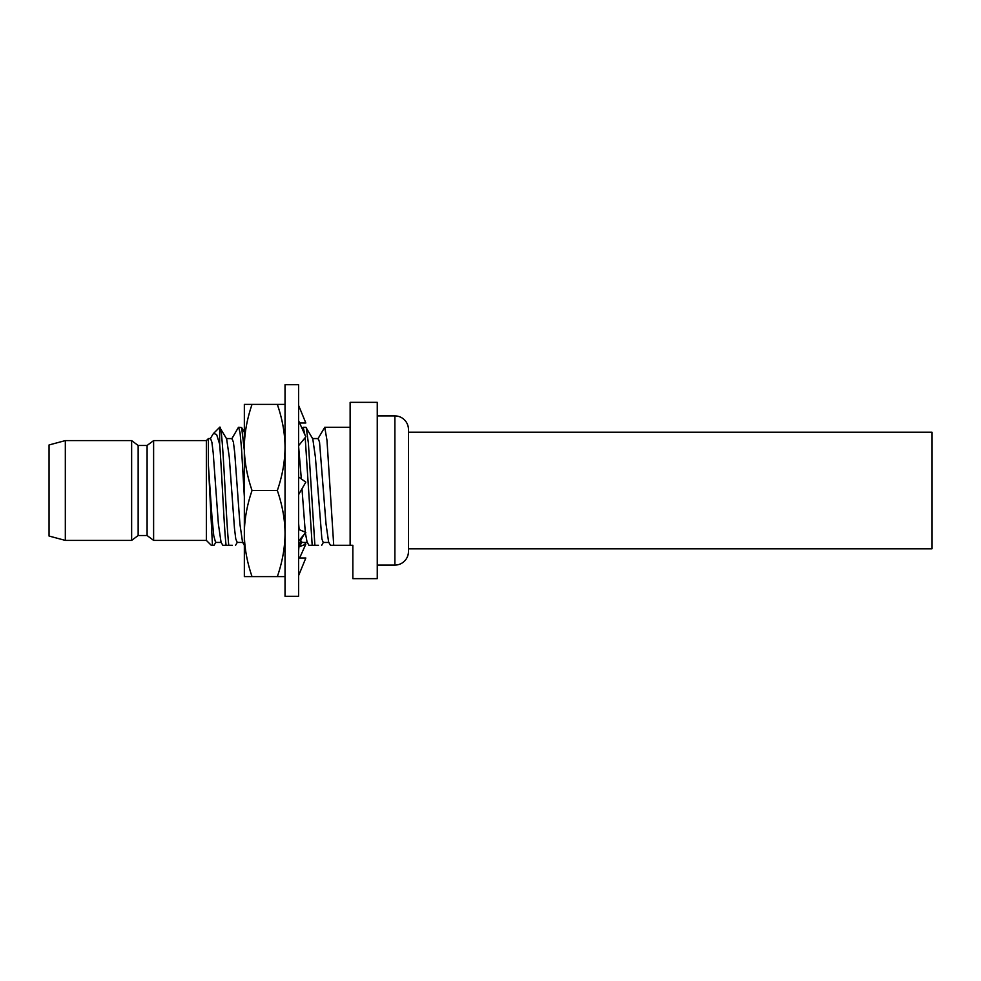 <?xml version="1.0" encoding="UTF-8"?>
<svg xmlns="http://www.w3.org/2000/svg" width="981" height="981" viewBox="0 0 981 981"><rect width="100%" height="100%" fill="white"/><g stroke="black" fill="none" stroke-linecap="round" stroke-linejoin="round"><path stroke-width="1.47" d="M350.131 545.289L352.841 545.289L352.841 578.655L377.256 578.655L377.256 402.345L350.131 402.345L350.131 545.289L333.724 545.289L326.992 440.383L324.748 427.299L317.856 438.899M298.592 523.253L299.18 529.617M300.738 540.654L301.633 542.444L307.482 542.444M304.895 434.791L303.215 427.299L305.9 427.299L312.792 438.887L315.392 457.023L321.866 538.765L323.166 542.444L329.015 542.444M306.231 427.581L308.39 443.204L314.889 545.289L318.457 545.289M299.254 545.289L300.186 545.289L302.025 542.101M298.592 494.669L305.827 482.149L298.592 476.938M298.592 551.334L298.862 547.435C299.683 542.003 301.976 536.987 305.778 532.389L298.592 529.384M298.592 575.639L305.827 558.017L298.592 558.017M304.429 542.444L305.827 544.148L298.935 546.957M299.622 422.983L305.827 422.983L298.592 405.361M298.592 445.705L305.827 436.852L298.592 420.702M298.592 490.5L298.592 596.289L285.03 596.289L285.03 384.711L298.592 384.711L298.592 490.5M285.03 576.62L277.341 576.62L285.03 576.62M278.653 408.464L277.341 404.38L285.03 404.38L277.341 404.38C282.405 419.181 284.981 433.541 285.03 447.434C284.956 461.438 282.393 475.797 277.341 490.5C282.405 505.301 284.981 519.66 285.03 533.566C284.956 547.557 282.393 561.917 277.341 576.62L252.043 576.62C246.967 561.819 244.404 547.459 244.343 533.566C244.416 519.562 246.991 505.203 252.043 490.5L277.341 490.5M252.043 490.5C246.967 475.699 244.404 461.34 244.343 447.434C244.416 433.443 246.991 419.083 252.043 404.38L277.341 404.38M252.043 404.38L244.343 404.38L244.343 576.62L252.043 576.62M244.343 496.742L241.485 448.072L240.051 432.731L238.628 427.299L241.645 427.581L244.343 450.438M210.547 438.556L211.896 442.259L213.196 452.781L218.383 523.977L221.044 542.223M232.056 438.568L233.417 442.235L234.717 452.731L239.904 523.928L242.54 542.174M212.558 434.841L213.588 433.381L216.642 434.546L219.658 444.234L219.658 427.299L213.588 433.381M220.97 542.101L222.822 545.289L226.071 545.289C223.938 526.221 221.804 471.015 219.658 444.234M305.373 532.891L307.09 542.113L308.941 545.289L312.191 545.289L305.201 437.612M303.215 427.299L302.209 428.771M312.399 438.556L318.249 438.556L319.548 442.235L326.023 523.977L328.623 542.113L330.474 545.289L333.724 545.289M298.592 446.171L301.326 478.9M301.989 488.796L305.287 532.107M314.889 545.289L312.191 545.289M377.256 415.907L394.889 415.907A13.562 13.562 0 0 1 408.452 429.47L408.452 551.53A13.562 13.562 0 0 1 394.889 565.093L377.256 565.093M408.452 548.82L931.95 548.82L931.95 432.18L408.452 432.18L408.452 490.5M213.527 545.289L212.46 545.289L213.527 545.289L212.46 545.289L208.401 465.362L208.401 438.556L210.596 438.556M208.401 465.362L211.97 516.913L213.748 535.626L215.587 542.432M226.623 438.814L229.272 457.048L234.459 528.244L235.747 538.753L237.12 542.432M211.258 545.289L206.366 540.408L206.366 440.592L208.401 438.556M219.658 427.336C222.699 421.376 225.728 516.828 228.757 545.289L232.338 545.289M219.658 427.299L226.672 438.899M228.757 545.289L226.071 545.289M206.366 540.408L153.612 540.408L153.612 440.592L147.101 445.472L138.149 445.472L131.638 440.592L65.322 440.592L65.322 540.408L131.638 540.408L131.638 440.592M147.101 445.472L147.101 535.528L153.612 540.408M147.101 535.528L138.149 535.528L138.149 445.472M65.322 540.408L49.05 536.043L49.05 444.957L65.322 440.592M305.827 532.327L298.592 541.12M305.827 544.148L299.622 558.017M394.889 415.907L394.889 565.093M350.131 427.299L324.748 427.299M323.558 542.113L321.707 545.289M244.355 545.289L242.503 542.101M210.216 438.887L212.742 434.534M231.737 438.899L238.309 427.581M221.363 542.432L215.526 542.432M232.129 438.568L226.28 438.568M242.883 542.432L237.046 542.432M241.682 427.667L244.343 432.253M235.587 545.289L237.439 542.113M214.054 545.289L215.906 542.113M206.366 440.592L153.612 440.592M138.149 535.528L131.638 540.408"/></g></svg>
